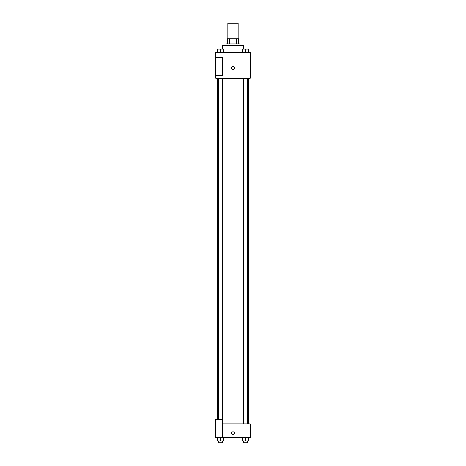 <?xml version="1.0" encoding="UTF-8"?>
<svg xmlns="http://www.w3.org/2000/svg" width="466" height="466" viewBox="0 0 466 466"><rect width="100%" height="100%" fill="white"/><g stroke="black" fill="none" stroke-linecap="round" stroke-linejoin="round"><path stroke-width="0.7" d="M238.155 38.771L238.155 23.3L227.845 23.3L227.845 38.771M229.383 43.926L229.383 38.771L227.414 38.771L227.414 43.926L227.414 38.771M229.383 38.771L238.586 38.771L238.586 43.926M236.617 43.926L236.617 38.771M226.126 45.645L226.126 43.926L239.874 43.926L239.874 45.645M243.31 49.081L243.31 45.645L222.69 45.645L222.69 49.081M215.81 52.518L250.19 52.518L250.19 78.305L215.81 78.305L215.81 75.725L222.69 75.725L222.69 57.679L215.81 57.679L215.81 52.518M231.497 67.989A1.503 1.503 0 0 1 233.751 66.69A1.503 1.503 0 0 1 233.751 69.294A1.503 1.503 0 0 1 231.497 67.989M215.81 57.679L215.81 75.725M222.69 423.792L250.19 423.792L250.19 437.545L215.81 437.545L215.81 419.493L222.69 419.493L222.69 437.545M231.497 433.246A1.503 1.503 0 0 1 233.751 431.941A1.503 1.503 0 0 1 233.751 434.551A1.503 1.503 0 0 1 231.497 433.246M242.64 437.545L242.64 440.982L248.658 440.982L248.658 437.545L248.658 440.982M245.652 440.982L245.652 437.545M247.58 440.982L247.58 442.7L243.718 442.7L243.718 440.982M217.342 437.545L217.342 440.982L223.36 440.982L223.36 437.545L223.36 440.982M220.348 440.982L220.348 437.545M222.282 440.982L222.282 442.7L218.42 442.7L218.42 440.982M242.64 52.518L242.64 49.081L248.658 49.081L248.658 52.518L248.658 49.081M245.652 52.518L245.652 49.081L243.718 49.07M247.58 49.081L245.652 49.07M217.342 52.518L217.342 49.081L223.36 49.081L223.36 52.518L223.36 49.081M220.348 52.518L220.348 49.081L218.42 49.07M222.282 49.081L220.348 49.07M248.471 423.792L248.471 78.305M217.529 419.493L217.529 78.305M243.718 78.305L243.718 423.792M247.58 78.305L247.58 423.792M222.282 419.493L222.282 78.305M218.42 419.493L218.42 78.305"/></g></svg>
